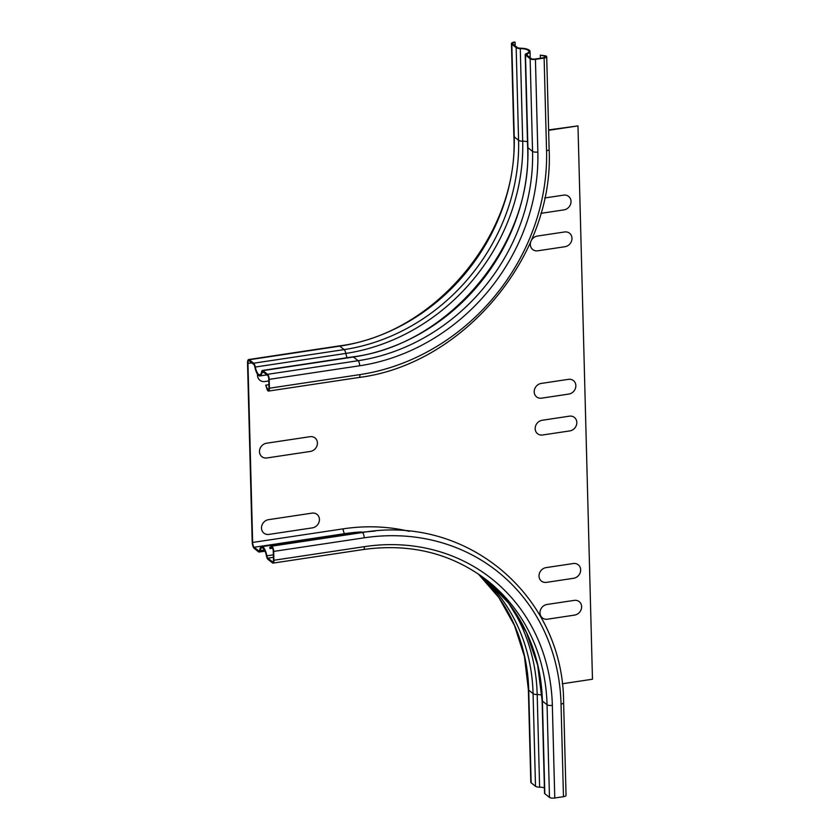 <?xml version="1.0" encoding="UTF-8"?>
<svg xmlns="http://www.w3.org/2000/svg" width="840" height="840" viewBox="0 0 840 840"><rect width="100%" height="100%" fill="white"/><g stroke="black" fill="none" stroke-linecap="round" stroke-linejoin="round"><path stroke-width="1.26" d="M542.21 420.263L569.363 416.178A7.781 6.878 -51.5 0 1 576.807 422.457A7.781 6.878 -51.5 0 1 569.751 430.92L542.598 434.994A7.781 6.878 -51.5 0 1 535.164 428.715A7.781 6.878 -51.5 0 1 542.21 420.263M266.543 443.226L309.992 436.695A7.781 6.878 -51.5 0 1 317.425 442.974A7.781 6.878 -51.5 0 1 310.38 451.427L266.931 457.957A7.781 6.878 -51.5 0 1 259.497 451.679A7.781 6.878 -51.5 0 1 266.543 443.226M268.8 380.94L264.925 381.518A7.781 6.878 -51.5 0 1 257.523 374.262M268.548 519.666L311.997 513.135A7.781 6.878 -51.5 0 1 319.431 519.414A7.781 6.878 -51.5 0 1 312.375 527.867L268.926 534.408A7.781 6.878 -51.5 0 1 261.492 528.129A7.781 6.878 -51.5 0 1 268.548 519.666M541.244 383.429L568.407 379.344A7.781 6.878 -51.5 0 1 575.841 385.623A7.781 6.878 -51.5 0 1 568.785 394.076L541.632 398.16A7.781 6.878 -51.5 0 1 534.198 391.881A7.781 6.878 -51.5 0 1 541.244 383.429M537.39 236.061L564.543 231.977A7.781 6.878 -51.5 0 1 571.977 238.256A7.781 6.878 -51.5 0 1 564.932 246.719L537.768 250.803A7.781 6.878 -51.5 0 1 530.334 244.524A7.781 6.878 -51.5 0 1 537.39 236.061M544.677 197.988L563.577 195.143A7.781 6.878 -51.5 0 1 571.011 201.422A7.781 6.878 -51.5 0 1 563.966 209.874L540.887 213.35M547.029 604.464L574.192 600.38A7.781 6.878 -51.5 0 1 581.626 606.659A7.781 6.878 -51.5 0 1 574.581 615.111L547.418 619.196A7.781 6.878 -51.5 0 1 539.984 612.917A7.781 6.878 -51.5 0 1 547.029 604.464M546.074 567.62L573.226 563.535A7.781 6.878 -51.5 0 1 580.661 569.814A7.781 6.878 -51.5 0 1 573.615 578.277L546.452 582.361A7.781 6.878 -51.5 0 1 539.018 576.082A7.781 6.878 -51.5 0 1 546.074 567.62M540.309 55.125L544.436 56.091A2.919 0.945 178.5 0 1 545.538 56.795A2.919 0.945 178.5 0 1 543.69 57.718L535.006 59.031A2.919 0.945 178.5 0 1 531.216 58.58L526.575 54.894A2.919 0.945 178.5 0 1 526.375 54.558A2.919 0.945 178.5 0 1 527.142 53.897A10.899 3.507 -1.5 0 0 530.019 51.419A10.899 3.507 -1.5 0 0 520.412 48.195A3.896 1.25 178.5 0 1 517.251 47.481L512.894 44.016A3.896 1.25 178.5 0 1 512.62 43.575A3.896 1.25 178.5 0 1 515.088 42.336L514.658 42A5.061 1.628 -1.5 0 0 511.455 43.607A5.061 1.628 -1.5 0 0 511.812 44.184L516.159 47.639A5.061 1.628 -1.5 0 0 520.275 48.573A9.733 3.14 178.5 0 1 528.854 51.45A9.733 3.14 178.5 0 1 526.281 53.666A4.085 1.312 -1.5 0 0 525.2 54.59A4.085 1.312 -1.5 0 0 525.483 55.052L530.135 58.748A4.085 1.312 -1.5 0 0 535.427 59.367L544.121 58.055A4.085 1.312 -1.5 0 0 546.703 56.763A4.085 1.312 -1.5 0 0 545.171 55.776L540.309 55.125L540.393 58.212M515.088 42.336L515.183 45.833M247.958 363.416A3.896 1.323 81.4 0 1 248.797 360.696A3.896 1.323 81.4 0 1 249.281 360.864L253.638 364.319A3.896 1.323 81.4 0 1 254.94 367.258A10.899 3.696 -98.6 0 0 259.949 375.942A10.899 3.696 -98.6 0 0 262.038 372.53A2.919 0.987 81.4 0 1 262.605 371.616A2.919 0.987 81.4 0 1 262.962 371.731L267.603 375.428A2.919 0.987 81.4 0 1 268.748 379.04L268.979 387.881A2.919 0.987 81.4 0 1 268.338 389.918A2.919 0.987 81.4 0 1 267.435 389.004L265.692 385.171L267.246 389.781A4.085 1.386 -98.6 0 0 268.517 391.072A4.085 1.386 -98.6 0 0 269.409 388.217L269.178 379.376A4.085 1.386 -98.6 0 0 267.572 374.325L262.93 370.629A4.085 1.386 -98.6 0 0 262.427 370.461A4.085 1.386 -98.6 0 0 261.639 371.742A9.733 3.308 81.4 0 1 259.781 374.787A9.733 3.308 81.4 0 1 255.308 367.038A5.061 1.722 -98.6 0 0 253.607 363.216L249.249 359.751A5.061 1.722 -98.6 0 0 248.63 359.541A5.061 1.722 -98.6 0 0 247.527 363.069L252.21 542.115A5.061 1.722 -98.6 0 0 254.195 548.373L258.552 551.838A5.061 1.722 -98.6 0 0 259.172 552.048A5.061 1.722 -98.6 0 0 260.116 550.61A9.733 3.308 81.4 0 1 261.923 547.848A9.733 3.308 81.4 0 1 266.469 555.996A4.085 1.386 -98.6 0 0 267.876 559.251L272.517 562.937A4.085 1.386 -98.6 0 0 273.021 563.115A4.085 1.386 -98.6 0 0 273.913 560.259L273.683 551.418A4.085 1.386 -98.6 0 0 271.572 546.189A4.085 1.386 -98.6 0 0 271.341 546.284L269.735 547.449L269.976 548.583L271.582 547.407A2.919 0.987 81.4 0 1 271.75 547.344A2.919 0.987 81.4 0 1 273.252 551.082L273.483 559.923A2.919 0.987 81.4 0 1 272.853 561.96A2.919 0.987 81.4 0 1 272.486 561.834L267.845 558.149A2.919 0.987 81.4 0 1 266.837 555.817A10.899 3.696 -98.6 0 0 261.744 546.693A10.899 3.696 -98.6 0 0 259.728 549.791A3.896 1.323 81.4 0 1 259.003 550.893A3.896 1.323 81.4 0 1 258.521 550.725L254.163 547.271A3.896 1.323 81.4 0 1 252.641 542.451L247.958 363.416L251.769 362.838M268.894 384.689L265.692 385.171M548.625 129.906L577.983 125.895L548.635 130.316M562.223 683.781L592.473 679.224L577.983 125.895M273.683 551.418L364.203 537.81A4.085 1.386 -98.6 0 0 362.093 532.571C466.725 513.996 563.619 595.833 563.619 702.744L566.055 795.396A4.085 1.312 178.5 0 1 563.462 796.698L554.768 798A4.085 1.312 178.5 0 1 549.476 797.38L544.824 793.695A4.085 1.312 178.5 0 1 544.541 793.223L542.115 700.571L537.674 665.217L526.386 632.352L508.725 603.246L485.384 579.033A192.685 170.289 -51.5 0 1 542.399 701.043A4.085 1.312 178.5 0 1 542.115 700.571M544.404 787.721A9.733 3.14 -1.5 0 0 539.616 787.206A5.061 1.628 178.5 0 1 535.5 786.272L531.153 782.817A5.061 1.628 178.5 0 1 530.796 782.24L528.37 689.587L524.433 656.492L514.5 625.506L498.939 597.671L478.275 573.93A192.685 170.289 -51.5 0 1 528.728 690.165A5.061 1.628 178.5 0 1 528.37 689.587M272.622 548.184L269.976 548.583M511.812 44.184L514.238 136.836A5.061 1.628 178.5 0 1 513.881 136.259L511.455 43.607M516.159 47.639L518.585 140.291L514.238 136.836A192.685 170.289 128.5 0 1 339.78 346.143L249.249 359.751M248.63 359.541L339.15 345.923A5.061 1.722 81.4 0 1 339.78 346.143L344.127 349.608A192.685 170.289 128.5 0 0 518.585 140.291A5.061 1.628 178.5 0 0 522.701 141.215A195.353 172.641 128.5 0 1 345.828 353.419A9.733 3.308 -98.6 0 0 347.109 357.725M255.308 367.038L345.828 353.419A5.061 1.722 81.4 0 0 344.127 349.608L253.607 363.216M359.93 374.608A4.085 1.386 81.4 0 1 359.037 377.465C463.606 364.434 554.558 255.308 549.129 149.415A4.085 1.312 178.5 0 1 546.546 150.707A206.115 182.165 128.5 0 1 359.93 374.608L269.409 388.217M544.121 58.055L546.546 150.707M535.427 59.367L537.852 152.019A4.085 1.312 178.5 0 1 532.56 151.4L527.909 147.703A4.085 1.312 178.5 0 1 527.625 147.242L525.2 54.59M262.427 370.461L352.947 356.843A4.085 1.386 81.4 0 1 353.451 357.021L358.103 360.707A4.085 1.386 81.4 0 1 359.699 365.768A196.781 173.901 128.5 0 0 537.852 152.019M359.699 365.768L269.178 379.376M267.572 374.325L358.103 360.707A192.685 170.289 128.5 0 0 532.56 151.4L530.135 58.748M262.93 370.629L353.451 357.021A192.685 170.289 128.5 0 0 527.909 147.703L525.483 55.052M527.489 141.74A9.733 3.14 -1.5 0 0 522.701 141.215L520.275 48.573M268.937 388.773L267.435 389.004M263.655 372.288L262.038 372.53M527.142 53.897L527.184 55.377M544.436 56.091L544.477 57.551M345.282 534.125L344.683 533.652A3.896 1.323 81.4 0 1 343.161 528.843L252.641 542.451M343.161 528.843A197.747 174.762 -51.5 0 1 409.332 531.342M264.464 549.958L260.116 550.61M273.021 563.115L363.542 549.497A4.085 1.386 -98.6 0 0 364.434 546.651L273.913 560.259M364.434 546.651A196.781 173.901 -51.5 0 1 552.342 705.348A4.085 1.312 178.5 0 1 547.05 704.728L542.399 701.043L544.824 793.695M554.768 798L552.342 705.348M563.462 796.698L561.036 704.046A206.115 182.165 -51.5 0 0 364.203 537.81M273.157 561.729L272.486 561.834M273.409 557.308L267.845 558.149M273.346 554.841L266.837 555.817M353.913 533.809A10.899 3.696 -98.6 0 0 352.264 533.075L261.744 546.693M259.413 550.599L258.521 550.725M563.619 702.744A4.085 1.312 178.5 0 1 561.036 704.046M363.542 549.497C410.865 543.039 452.256 553.497 487.725 580.85A192.685 170.289 -51.5 0 1 547.05 704.728L549.476 797.38M542.157 695.111A9.733 3.14 -1.5 0 0 537.191 694.554A5.061 1.628 178.5 0 1 533.075 693.63L528.728 690.165L531.153 782.817M508.882 603.456A195.353 172.641 -51.5 0 1 537.191 694.554L539.616 787.206M480.585 575.516A192.685 170.289 -51.5 0 1 533.075 693.63L535.5 786.272M361.379 531.93A193.851 171.318 -51.5 0 0 344.683 533.652L254.163 547.271M339.15 345.923C434.942 334.12 518.973 233.352 513.881 136.259M352.947 356.843C448.749 345.019 532.707 244.335 527.625 147.242M268.517 391.072L359.037 377.465M259.949 375.942L266.942 374.892M530.187 57.761L530.019 51.419M549.129 149.415L546.703 56.763M265.052 551.166L259.172 552.048M362.093 532.571L271.572 546.189M352.264 533.075L375.113 531.058"/></g></svg>
